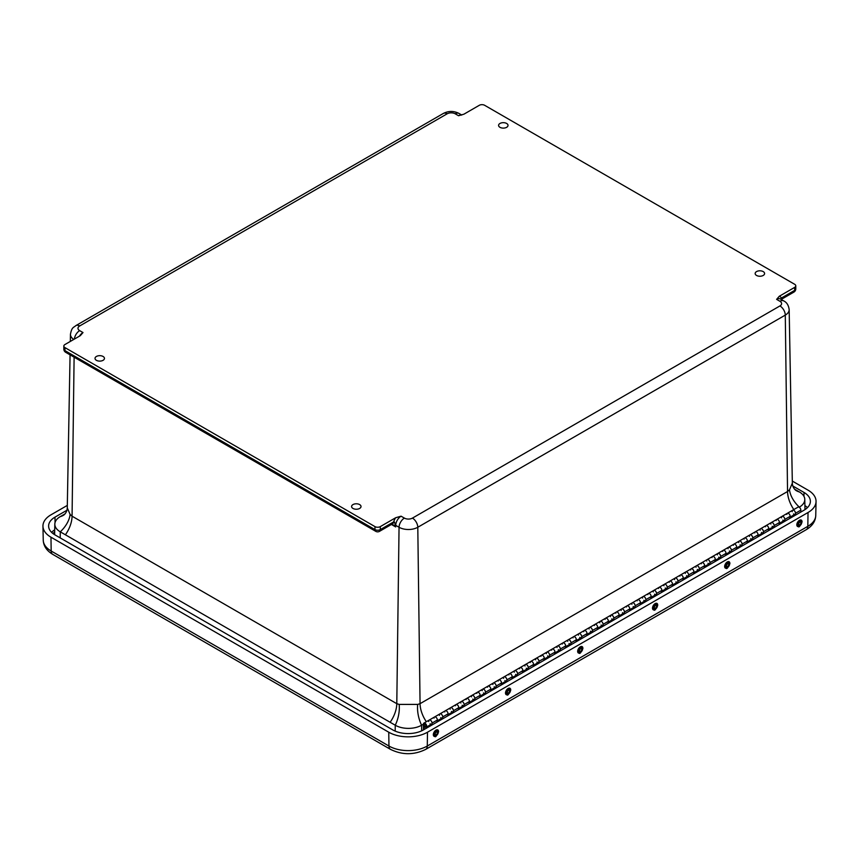 <?xml version="1.0" encoding="UTF-8"?>
<svg xmlns="http://www.w3.org/2000/svg" width="859" height="859" viewBox="0 0 859 859"><rect width="100%" height="100%" fill="white"/><g stroke="black" fill="none" stroke-linecap="round" stroke-linejoin="round"><path stroke-width="1.29" d="M96.401 360.318A4.714 2.727 180 0 1 95.016 358.386A4.714 2.727 180 0 1 99.741 355.669A4.714 2.727 180 0 1 104.454 358.386A4.714 2.727 180 0 1 101.545 360.909A4.714 2.727 180 0 1 96.401 360.318M756.543 275.449A4.714 2.727 180 0 1 755.158 273.516A4.714 2.727 180 0 1 759.871 270.8A4.714 2.727 180 0 1 764.596 273.516A4.714 2.727 180 0 1 761.675 276.04A4.714 2.727 180 0 1 756.543 275.449M352.974 508.442A4.714 2.727 180 0 1 351.589 506.52A4.714 2.727 180 0 1 356.313 503.793A4.714 2.727 180 0 1 361.027 506.52A4.714 2.727 180 0 1 358.117 509.033A4.714 2.727 180 0 1 352.974 508.442M499.97 127.315A4.714 2.727 180 0 1 498.585 125.393A4.714 2.727 180 0 1 503.299 122.665A4.714 2.727 180 0 1 508.023 125.393A4.714 2.727 180 0 1 505.113 127.905A4.714 2.727 180 0 1 499.97 127.315M792.342 483.134L789.496 489.759L787.542 491.509L420.062 703.682L417.699 704.412L399.156 704.412A22.678 11.951 -74.9 0 1 395.258 725.232L60.27 531.828A22.678 13.572 135.9 0 0 70.116 514.444L67.27 507.873C67.185 510.654 66.079 513.006 63.974 514.938L63.963 514.938M794.425 489.104L799.342 491.939A18.619 10.748 180 0 1 804.786 499.423A18.619 10.748 180 0 1 799.342 507.143A22.678 13.572 -135.9 0 1 789.496 489.759M63.834 346.07L63.834 349.065A3.78 2.18 -0 0 0 64.94 350.612L64.94 347.616A3.78 2.18 180 0 1 63.834 346.07A3.78 2.18 180 0 1 64.94 344.534L80.327 335.654L83.001 332.551A7.559 4.359 120 0 0 79.457 336.148M63.834 349.065A3.78 3.78 0 0 0 65.724 352.34A3.78 2.18 -60 0 1 64.94 350.612L374.964 529.606A3.78 2.18 -0 0 0 380.312 529.606A3.78 2.18 60 0 1 379.528 531.334L392.23 524.001A3.78 2.18 -120 0 0 393.003 522.272L380.312 529.606L380.312 526.61A3.78 2.18 180 0 1 374.964 526.61L374.964 529.606A3.78 2.18 120 0 0 375.748 531.334A3.78 3.78 0 0 0 379.528 531.334M64.94 347.616L374.964 526.61M83.001 332.551L79.672 330.629A5.702 3.286 180 0 1 79.672 325.969L447.163 113.807A5.702 3.286 180 0 1 455.216 113.807L458.545 115.729L463.924 114.183L479.301 105.303A3.78 2.18 180 0 1 484.648 105.303L794.672 284.297A3.78 2.18 180 0 1 795.778 285.832A3.78 2.18 180 0 1 794.672 287.378L779.285 296.258L776.611 299.362L779.94 301.284A5.702 3.286 180 0 1 779.94 305.933L412.449 518.106A5.702 3.286 180 0 1 404.396 518.106L401.067 516.184L395.688 517.73L380.312 526.61M392.284 523.958A3.78 2.48 -112.1 0 0 392.348 523.936A3.78 2.48 -112.1 0 0 392.37 523.926A3.78 2.48 -112.1 0 0 393.605 521.982A5.68 3.286 120 0 0 393.003 522.272M391.425 524.462L395.698 526.932L395.183 525.128L394.26 525.654L395.698 526.932L395.72 525.343A7.559 4.359 -60 0 1 401.067 516.184M391.994 524.13L394.26 525.654M399.156 704.412L396.794 703.682L399.048 527.265L395.72 525.343A1.901 1.084 -179.3 0 0 395.183 525.128C394.872 522.358 394.345 521.306 393.605 521.982A9.46 5.465 120 0 1 395.688 517.73M781.293 299.372L781.175 299.437A1.901 1.568 -126.5 0 1 781.293 299.372L781.357 298.052A1.901 1.45 -26.8 0 0 780.895 299.276M781.175 299.437L793.888 292.103A3.78 2.18 -120 0 0 794.672 290.374A3.78 2.18 0 0 0 795.778 288.828L795.778 285.832M795.627 490.242L795.649 490.253A22.678 16.815 123.8 0 0 799.342 491.939M793.834 509.559A22.678 13.089 -120 0 1 787.542 491.509L785.287 315.103A13.261 7.656 0 0 0 789.163 309.605L792.342 483.188C792.449 485.979 793.555 488.331 795.649 490.253M417.699 704.412A22.678 11.951 -105.1 0 0 421.586 725.232A18.619 10.748 180 0 1 395.258 725.232L395.183 731.106M423.38 724.201L421.586 725.232L421.662 730.837M60.194 537.895L60.27 531.828A18.619 10.748 180 0 1 54.826 524.119A18.619 10.748 180 0 1 60.27 516.624A22.678 16.815 -123.8 0 0 63.974 514.949M60.27 516.624L65.187 513.789M65.402 534.792A22.678 13.089 120 0 0 72.07 516.195L70.116 514.444M792.793 485.979L804.024 492.465A21.722 12.541 180 0 1 810.381 501.484A21.722 12.541 180 0 1 804.024 510.203L423.476 729.903A21.722 12.541 180 0 1 392.756 729.903L54.976 534.889A21.722 12.541 180 0 1 48.619 526.17A21.722 12.541 180 0 1 54.976 517.15L66.948 510.246M792.299 481.061L808.029 490.145A27.391 15.816 180 0 1 816.05 501.527A27.391 15.816 180 0 1 808.029 512.512L427.492 732.212A27.391 15.816 180 0 1 388.751 732.212L50.971 537.197A27.391 15.816 180 0 1 42.95 526.213A27.391 15.816 180 0 1 50.971 514.831L67.324 505.393M683.238 579.632L688.08 577.141M747.384 542.598L752.216 540.107M608.408 622.839L613.24 620.338M554.957 653.699L559.789 651.197M501.506 684.559L506.338 682.067M426.161 728.357L431.508 725.264M544.262 659.873L549.105 657.371M790.151 517.913L794.983 515.411M736.7 548.772L741.532 546.281M672.554 585.806L677.386 583.304M619.103 616.665L623.935 614.174M512.189 678.385L517.032 675.893M587.03 635.177L591.862 632.686M437.36 721.592L442.192 719.09M661.859 591.98L666.702 589.478M768.762 530.261L773.605 527.759M629.787 610.491L634.629 608M480.127 696.907L484.959 694.405M715.311 561.12L720.153 558.618M469.433 703.07L474.265 700.579M522.884 672.21L527.716 669.719M448.054 715.418L452.886 712.927M576.335 641.351L581.178 638.86M533.579 666.047L538.41 663.545M651.176 598.154L656.008 595.652M693.932 573.458L698.764 570.967M758.078 536.424L762.91 533.933M458.738 709.244L463.581 706.753M640.481 604.317L645.313 601.826M490.811 690.733L495.654 688.231M565.651 647.525L570.483 645.034M597.714 629.013L602.556 626.512M704.627 567.284L709.459 564.793M779.457 524.087L784.288 521.585M726.005 554.946L730.837 552.444M800.835 512.039L800.856 510.149A2.341 1.353 -120 0 0 799.847 507.776A2.341 1.353 -120 0 0 798.032 507.132L792.685 510.225A2.341 1.353 60 0 1 794.511 510.869A2.341 1.353 60 0 1 795.52 513.242L795.488 515.121M685.332 573.425A2.341 1.353 60 0 1 685.783 571.944A2.341 1.353 60 0 1 687.597 572.588A2.341 1.353 60 0 1 688.607 574.961L688.585 576.84M683.238 579.932L683.27 578.043A2.341 1.353 -120 0 0 682.261 575.67A2.341 1.353 -120 0 0 680.435 575.025A2.341 1.353 60 0 1 682.776 576.378A2.341 1.353 60 0 1 682.776 579.084M674.637 579.6A2.341 1.353 60 0 1 675.088 578.118A2.341 1.353 60 0 1 676.913 578.751A2.341 1.353 60 0 1 677.923 581.135L677.891 583.014M672.543 586.106L672.576 584.217A2.341 1.353 -120 0 0 671.566 581.844A2.341 1.353 -120 0 0 669.752 581.199A2.341 1.353 60 0 1 672.092 582.552A2.341 1.353 60 0 1 672.092 585.258M663.953 585.774A2.341 1.353 60 0 1 664.404 584.292A2.341 1.353 60 0 1 666.219 584.925A2.341 1.353 60 0 1 667.228 587.309L667.207 589.188M661.859 592.28L661.881 590.391A2.341 1.353 -120 0 0 660.872 588.018A2.341 1.353 -120 0 0 659.057 587.373A2.341 1.353 60 0 1 661.398 588.726A2.341 1.353 60 0 1 661.398 591.432M653.259 591.937A2.341 1.353 60 0 1 653.71 590.455A2.341 1.353 60 0 1 655.535 591.099A2.341 1.353 60 0 1 656.544 593.483L656.512 595.362M651.165 598.444L651.197 596.565A2.341 1.353 -120 0 0 650.188 594.192A2.341 1.353 -120 0 0 648.362 593.548A2.341 1.353 60 0 1 650.714 594.9A2.341 1.353 60 0 1 650.714 597.606M642.575 598.111A2.341 1.353 60 0 1 643.026 596.629A2.341 1.353 60 0 1 644.841 597.273A2.341 1.353 60 0 1 645.85 599.646L645.818 601.536M640.481 604.618L640.503 602.739A2.341 1.353 -120 0 0 639.493 600.355A2.341 1.353 -120 0 0 637.679 599.722A2.341 1.353 60 0 1 640.019 601.075A2.341 1.353 60 0 1 640.019 603.78M631.88 604.285A2.341 1.353 60 0 1 632.331 602.803A2.341 1.353 60 0 1 634.146 603.447A2.341 1.353 60 0 1 635.155 605.82L635.134 607.71M629.787 610.792L629.819 608.913A2.341 1.353 -120 0 0 628.809 606.529A2.341 1.353 -120 0 0 626.984 605.885A2.341 1.353 60 0 1 629.325 607.238A2.341 1.353 60 0 1 629.325 609.944M621.186 610.459A2.341 1.353 60 0 1 621.637 608.977A2.341 1.353 60 0 1 623.462 609.622A2.341 1.353 60 0 1 624.472 611.995L624.439 613.874M619.092 616.966L619.124 615.076A2.341 1.353 -120 0 0 618.115 612.703A2.341 1.353 -120 0 0 616.29 612.059A2.341 1.353 60 0 1 618.641 613.412A2.341 1.353 60 0 1 618.641 616.118M610.502 616.633A2.341 1.353 60 0 1 610.953 615.151A2.341 1.353 60 0 1 612.768 615.785A2.341 1.353 60 0 1 613.777 618.169L613.745 620.048M608.408 623.14L608.43 621.25A2.341 1.353 -120 0 0 607.42 618.877A2.341 1.353 -120 0 0 605.606 618.233A2.341 1.353 60 0 1 607.947 619.586A2.341 1.353 60 0 1 607.947 622.292M599.807 622.796A2.341 1.353 60 0 1 600.258 621.315A2.341 1.353 60 0 1 602.073 621.959A2.341 1.353 60 0 1 603.082 624.343L603.061 626.222M597.714 629.303L597.746 627.424A2.341 1.353 -120 0 0 596.737 625.051A2.341 1.353 -120 0 0 594.911 624.407A2.341 1.353 60 0 1 597.263 625.76A2.341 1.353 60 0 1 597.263 628.466M589.113 628.971A2.341 1.353 60 0 1 589.564 627.489A2.341 1.353 60 0 1 591.389 628.133A2.341 1.353 60 0 1 592.399 630.506L592.366 632.396M587.019 635.477L587.051 633.598A2.341 1.353 -120 0 0 586.042 631.215A2.341 1.353 -120 0 0 584.227 630.581A2.341 1.353 60 0 1 586.568 631.934A2.341 1.353 60 0 1 586.568 634.64M578.429 635.145A2.341 1.353 60 0 1 578.88 633.663A2.341 1.353 60 0 1 580.695 634.307A2.341 1.353 60 0 1 581.704 636.68L581.683 638.57M576.335 641.652L576.357 639.772A2.341 1.353 -120 0 0 575.347 637.389A2.341 1.353 -120 0 0 573.533 636.744A2.341 1.353 60 0 1 575.874 638.097A2.341 1.353 60 0 1 575.874 640.803M567.735 641.319A2.341 1.353 60 0 1 568.186 639.837A2.341 1.353 60 0 1 570.011 640.481A2.341 1.353 60 0 1 571.02 642.854L570.988 644.733M565.641 647.826L565.673 645.936A2.341 1.353 -120 0 0 564.664 643.563A2.341 1.353 -120 0 0 562.838 642.919A2.341 1.353 60 0 1 565.19 644.271A2.341 1.353 60 0 1 565.19 646.977M557.051 647.493A2.341 1.353 60 0 1 557.502 646.011A2.341 1.353 60 0 1 559.316 646.644A2.341 1.353 60 0 1 560.326 649.028L560.293 650.907M554.957 654L554.978 652.11A2.341 1.353 -120 0 0 553.969 649.737A2.341 1.353 -120 0 0 552.154 649.093A2.341 1.353 60 0 1 554.495 650.446A2.341 1.353 60 0 1 554.495 653.151M546.356 653.667A2.341 1.353 60 0 1 546.807 652.185A2.341 1.353 60 0 1 548.622 652.819A2.341 1.353 60 0 1 549.631 655.202L549.61 657.081M544.262 660.163L544.295 658.284A2.341 1.353 -120 0 0 543.285 655.911A2.341 1.353 -120 0 0 541.46 655.267A2.341 1.353 60 0 1 543.801 656.62A2.341 1.353 60 0 1 543.801 659.325M535.662 659.83A2.341 1.353 60 0 1 536.113 658.348A2.341 1.353 60 0 1 537.938 658.993A2.341 1.353 60 0 1 538.947 661.366L538.915 663.255M533.568 666.337L533.6 664.458A2.341 1.353 -120 0 0 532.591 662.085A2.341 1.353 -120 0 0 530.776 661.441A2.341 1.353 60 0 1 533.117 662.794A2.341 1.353 60 0 1 533.117 665.5M524.978 666.004A2.341 1.353 60 0 1 525.429 664.522A2.341 1.353 60 0 1 527.243 665.167A2.341 1.353 60 0 1 528.253 667.54L528.221 669.429M522.884 672.511L522.906 670.632A2.341 1.353 -120 0 0 521.896 668.248A2.341 1.353 -120 0 0 520.082 667.615A2.341 1.353 60 0 1 522.422 668.968A2.341 1.353 60 0 1 522.422 671.674M514.283 672.178A2.341 1.353 60 0 1 514.734 670.696A2.341 1.353 60 0 1 516.56 671.341A2.341 1.353 60 0 1 517.569 673.714L517.537 675.604M512.189 678.685L512.222 676.806A2.341 1.353 -120 0 0 511.212 674.422A2.341 1.353 -120 0 0 509.387 673.778A2.341 1.353 60 0 1 511.739 675.131A2.341 1.353 60 0 1 511.739 677.837M503.599 678.352A2.341 1.353 60 0 1 504.04 676.871A2.341 1.353 60 0 1 505.865 677.515A2.341 1.353 60 0 1 506.874 679.888L506.842 681.767M501.495 684.859L501.527 682.969A2.341 1.353 -120 0 0 500.518 680.596A2.341 1.353 -120 0 0 498.703 679.952A2.341 1.353 60 0 1 501.044 681.305A2.341 1.353 60 0 1 501.044 684.011M492.905 684.526A2.341 1.353 60 0 1 493.356 683.045A2.341 1.353 60 0 1 495.171 683.678A2.341 1.353 60 0 1 496.18 686.062L496.158 687.941M490.811 691.033L490.833 689.143A2.341 1.353 -120 0 0 489.823 686.77A2.341 1.353 -120 0 0 488.009 686.126A2.341 1.353 60 0 1 490.349 687.479A2.341 1.353 60 0 1 490.349 690.185M482.21 690.69A2.341 1.353 60 0 1 482.661 689.208A2.341 1.353 60 0 1 484.487 689.852A2.341 1.353 60 0 1 485.496 692.236L485.464 694.115M480.117 697.197L480.149 695.318A2.341 1.353 -120 0 0 479.139 692.945A2.341 1.353 -120 0 0 477.314 692.3A2.341 1.353 60 0 1 479.666 693.653A2.341 1.353 60 0 1 479.666 696.359M471.527 696.864A2.341 1.353 60 0 1 471.978 695.382A2.341 1.353 60 0 1 473.792 696.026A2.341 1.353 60 0 1 474.802 698.399L474.769 700.289M469.433 703.371L469.454 701.492A2.341 1.353 -120 0 0 468.445 699.108A2.341 1.353 -120 0 0 466.63 698.474A2.341 1.353 60 0 1 468.971 699.827A2.341 1.353 60 0 1 468.971 702.533M460.832 703.038A2.341 1.353 60 0 1 461.283 701.556A2.341 1.353 60 0 1 463.098 702.2A2.341 1.353 60 0 1 464.107 704.573L464.085 706.463M458.738 709.545L458.77 707.666A2.341 1.353 -120 0 0 457.761 705.282A2.341 1.353 -120 0 0 455.936 704.638A2.341 1.353 60 0 1 458.276 705.991A2.341 1.353 60 0 1 458.276 708.696M450.137 709.212A2.341 1.353 60 0 1 450.588 707.73A2.341 1.353 60 0 1 452.414 708.374A2.341 1.353 60 0 1 453.423 710.747L453.391 712.626M448.044 715.719L448.076 713.829A2.341 1.353 -120 0 0 447.067 711.456A2.341 1.353 -120 0 0 445.252 710.812A2.341 1.353 60 0 1 447.593 712.165A2.341 1.353 60 0 1 447.593 714.871M439.454 715.386A2.341 1.353 60 0 1 439.905 713.904A2.341 1.353 60 0 1 441.719 714.538A2.341 1.353 60 0 1 442.729 716.921L442.707 718.8M437.36 721.893L437.381 720.003A2.341 1.353 -120 0 0 436.372 717.63A2.341 1.353 -120 0 0 434.557 716.986A2.341 1.353 60 0 1 436.898 718.339A2.341 1.353 60 0 1 436.898 721.045M428.759 721.56A2.341 1.353 60 0 1 429.21 720.067A2.341 1.353 60 0 1 431.035 720.712A2.341 1.353 60 0 1 432.045 723.095L432.013 724.975M790.14 518.213L790.173 516.323A2.341 1.353 -120 0 0 789.163 513.95A2.341 1.353 -120 0 0 787.338 513.306A2.341 1.353 60 0 1 789.689 514.659A2.341 1.353 60 0 1 789.689 517.365M781.55 517.88A2.341 1.353 60 0 1 782.001 516.399A2.341 1.353 60 0 1 783.816 517.032A2.341 1.353 60 0 1 784.825 519.416L784.793 521.295M779.457 524.387L779.478 522.497A2.341 1.353 -120 0 0 778.469 520.125A2.341 1.353 -120 0 0 776.654 519.48A2.341 1.353 60 0 1 778.995 520.833A2.341 1.353 60 0 1 778.995 523.539M770.856 524.044A2.341 1.353 60 0 1 771.307 522.562A2.341 1.353 60 0 1 773.121 523.206A2.341 1.353 60 0 1 774.131 525.59L774.109 527.469M768.762 530.551L768.794 528.672A2.341 1.353 -120 0 0 767.785 526.299A2.341 1.353 -120 0 0 765.96 525.654A2.341 1.353 60 0 1 768.3 527.007A2.341 1.353 60 0 1 768.3 529.713M760.161 530.218A2.341 1.353 60 0 1 760.612 528.736A2.341 1.353 60 0 1 762.438 529.38A2.341 1.353 60 0 1 763.447 531.753L763.415 533.643M758.067 536.725L758.1 534.846A2.341 1.353 -120 0 0 757.09 532.462A2.341 1.353 -120 0 0 755.276 531.828A2.341 1.353 60 0 1 757.617 533.181A2.341 1.353 60 0 1 757.617 535.887M749.477 536.392A2.341 1.353 60 0 1 749.928 534.91A2.341 1.353 60 0 1 751.743 535.554A2.341 1.353 60 0 1 752.752 537.927L752.731 539.817M747.384 542.899L747.405 541.02A2.341 1.353 -120 0 0 746.396 538.636A2.341 1.353 -120 0 0 744.581 537.992A2.341 1.353 60 0 1 746.922 539.345A2.341 1.353 60 0 1 746.922 542.05M738.783 542.566A2.341 1.353 60 0 1 739.234 541.084A2.341 1.353 60 0 1 741.059 541.728A2.341 1.353 60 0 1 742.069 544.101L742.036 545.98M736.689 549.073L736.721 547.183A2.341 1.353 -120 0 0 735.712 544.81A2.341 1.353 -120 0 0 733.887 544.166A2.341 1.353 60 0 1 736.238 545.519A2.341 1.353 60 0 1 736.238 548.225M728.099 548.74A2.341 1.353 60 0 1 728.55 547.258A2.341 1.353 60 0 1 730.365 547.892A2.341 1.353 60 0 1 731.374 550.275L731.342 552.154M725.995 555.247L726.027 553.357A2.341 1.353 -120 0 0 725.017 550.984A2.341 1.353 -120 0 0 723.203 550.34A2.341 1.353 60 0 1 725.544 551.693A2.341 1.353 60 0 1 725.544 554.399M717.405 554.903A2.341 1.353 60 0 1 717.856 553.421A2.341 1.353 60 0 1 719.67 554.066A2.341 1.353 60 0 1 720.68 556.449L720.658 558.329M715.311 561.41L715.343 559.531A2.341 1.353 -120 0 0 714.323 557.158A2.341 1.353 -120 0 0 712.508 556.514A2.341 1.353 60 0 1 714.849 557.867A2.341 1.353 60 0 1 714.849 560.573M706.71 561.077A2.341 1.353 60 0 1 707.161 559.596A2.341 1.353 60 0 1 708.986 560.24A2.341 1.353 60 0 1 709.996 562.613L709.964 564.503M704.616 567.584L704.648 565.705A2.341 1.353 -120 0 0 703.639 563.321A2.341 1.353 -120 0 0 701.814 562.688A2.341 1.353 60 0 1 704.165 564.041A2.341 1.353 60 0 1 704.165 566.747M696.026 567.251A2.341 1.353 60 0 1 696.477 565.77A2.341 1.353 60 0 1 698.292 566.414A2.341 1.353 60 0 1 699.301 568.787L699.269 570.677M693.932 573.758L693.954 571.879A2.341 1.353 -120 0 0 692.945 569.496A2.341 1.353 -120 0 0 691.13 568.851A2.341 1.353 60 0 1 693.471 570.204A2.341 1.353 60 0 1 693.471 572.91M730.601 551.414A2.341 1.353 60 0 1 729.377 550.963M784.052 520.554A2.341 1.353 60 0 1 782.828 520.103M570.247 643.992A2.341 1.353 60 0 1 569.023 643.541M463.345 705.711A2.341 1.353 60 0 1 462.121 705.26M698.528 569.925A2.341 1.353 60 0 1 697.304 569.474M655.771 594.621A2.341 1.353 60 0 1 654.547 594.17M645.077 600.785A2.341 1.353 60 0 1 643.853 600.334M538.174 662.514A2.341 1.353 60 0 1 536.95 662.064M580.931 637.818A2.341 1.353 60 0 1 579.718 637.367M452.65 711.886A2.341 1.353 60 0 1 451.426 711.435M527.48 668.678A2.341 1.353 60 0 1 526.256 668.227M474.028 699.537A2.341 1.353 60 0 1 472.804 699.097M719.906 557.588A2.341 1.353 60 0 1 718.693 557.137M709.223 563.762A2.341 1.353 60 0 1 707.999 563.311M484.723 693.374A2.341 1.353 60 0 1 483.499 692.923M634.382 606.959A2.341 1.353 60 0 1 633.169 606.508M773.358 526.728A2.341 1.353 60 0 1 772.144 526.277M762.674 532.891A2.341 1.353 60 0 1 761.45 532.451M666.455 588.447A2.341 1.353 60 0 1 665.242 587.996M441.956 718.06A2.341 1.353 60 0 1 440.731 717.609M591.626 631.644A2.341 1.353 60 0 1 590.401 631.204M516.796 674.852A2.341 1.353 60 0 1 515.572 674.401M623.698 613.133A2.341 1.353 60 0 1 622.474 612.682M677.15 582.273A2.341 1.353 60 0 1 675.926 581.822M741.296 545.24A2.341 1.353 60 0 1 740.071 544.789M794.747 514.38A2.341 1.353 60 0 1 793.523 513.929M792.234 511.706A2.341 1.353 60 0 1 792.685 510.225A2.341 1.353 -120 0 1 795.026 511.577A2.341 1.353 -120 0 1 795.026 514.283L790.162 517.097M548.858 656.34A2.341 1.353 60 0 1 547.645 655.889M431.272 724.234A2.341 1.353 60 0 1 430.048 723.783M506.101 681.026A2.341 1.353 60 0 1 504.877 680.575M495.407 687.2A2.341 1.353 60 0 1 494.193 686.749M559.553 650.166A2.341 1.353 60 0 1 558.329 649.715M613.004 619.307A2.341 1.353 60 0 1 611.78 618.856M602.32 625.481A2.341 1.353 60 0 1 601.096 625.03M751.979 539.065A2.341 1.353 60 0 1 750.755 538.614M687.823 576.99L687.834 576.164M687.844 576.099A2.341 1.353 60 0 1 686.62 575.648M559.542 651.047L559.553 650.231M548.847 657.221L548.858 656.405M751.969 539.957L751.979 539.141M612.993 620.187L613.004 619.371M495.396 688.08L495.407 687.264M794.725 515.26L794.747 514.444M698.517 570.816L698.528 570M634.371 607.85L634.382 607.023M570.226 644.884L570.247 644.057M506.091 681.917L506.101 681.09M441.945 718.94L441.956 718.124M784.042 521.434L784.052 520.618M655.75 595.502L655.771 594.686M527.469 669.569L527.48 668.753M719.896 558.468L719.906 557.652M591.615 632.535L591.626 631.719M516.774 675.743L516.796 674.916M463.323 706.603L463.334 705.787M645.066 601.676L645.077 600.86M773.347 527.609L773.358 526.792M452.639 712.777L452.65 711.95M580.92 638.709L580.931 637.893M709.212 564.642L709.223 563.826M474.018 700.429L474.028 699.613M538.163 663.395L538.174 662.579M666.444 589.328L666.455 588.512M602.299 626.361L602.309 625.545M762.663 533.783L762.674 532.967M730.59 552.294L730.601 551.478M484.712 694.255L484.723 693.438M623.688 614.024L623.698 613.197M741.274 546.131L741.296 545.304M431.25 725.114L431.272 724.298M677.139 583.154L677.15 582.338M425.055 726.242A1.288 0.741 60 0 1 424.206 725.114A1.288 0.741 60 0 1 424.4 724.073A1.288 0.741 60 0 1 425.022 724.126A1.288 0.741 60 0 1 425.871 725.264A1.288 0.741 60 0 1 425.677 726.306A1.288 0.741 60 0 1 425.055 726.242M423.455 729.914L423.38 724.255A2.341 1.353 60 0 1 423.863 723.16A2.341 1.353 60 0 1 426.214 724.513A2.341 1.353 60 0 1 426.214 727.219A2.341 1.353 60 0 1 424.153 726.295L424.196 729.495M458.76 708.428L463.624 705.615A2.341 1.353 -120 0 0 463.624 702.909A2.341 1.353 -120 0 0 461.283 701.556L792.685 510.225M455.453 705.744A2.341 1.353 60 0 1 455.936 704.638L461.283 701.556M466.147 699.57A2.341 1.353 60 0 1 466.63 698.474M469.443 702.254L474.318 699.441A2.341 1.353 -120 0 0 474.318 696.735A2.341 1.353 -120 0 0 471.978 695.382M679.952 576.131A2.341 1.353 60 0 1 680.435 575.025M683.259 578.816L688.123 576.002A2.341 1.353 -120 0 0 688.123 573.297A2.341 1.353 -120 0 0 685.783 571.944M540.977 656.362A2.341 1.353 60 0 1 541.46 655.267M544.273 659.046L549.148 656.244A2.341 1.353 -120 0 0 549.148 653.538A2.341 1.353 -120 0 0 546.807 652.185M758.089 535.608L762.964 532.795A2.341 1.353 -120 0 0 762.964 530.089A2.341 1.353 -120 0 0 760.612 528.736M754.782 532.924A2.341 1.353 60 0 1 755.276 531.828M744.098 539.098A2.341 1.353 60 0 1 744.581 537.992M747.394 541.782L752.269 538.969A2.341 1.353 -120 0 0 752.269 536.263A2.341 1.353 -120 0 0 749.928 534.91M693.943 572.642L698.818 569.828A2.341 1.353 -120 0 0 698.818 567.123A2.341 1.353 -120 0 0 696.477 565.77M690.647 569.957A2.341 1.353 60 0 1 691.13 568.851M594.428 625.502A2.341 1.353 60 0 1 594.911 624.407M597.735 628.187L602.599 625.373A2.341 1.353 -120 0 0 602.599 622.668A2.341 1.353 -120 0 0 600.258 621.315M626.501 606.991A2.341 1.353 60 0 1 626.984 605.885M629.797 609.675L634.672 606.862A2.341 1.353 -120 0 0 634.672 604.156A2.341 1.353 -120 0 0 632.331 602.803M615.806 613.165A2.341 1.353 60 0 1 616.29 612.059M619.114 615.849L623.988 613.036A2.341 1.353 -120 0 0 623.988 610.33A2.341 1.353 -120 0 0 621.637 608.977M608.419 622.023L613.294 619.21A2.341 1.353 -120 0 0 613.294 616.504A2.341 1.353 -120 0 0 610.953 615.151M605.123 619.339A2.341 1.353 60 0 1 605.606 618.233M647.879 594.643A2.341 1.353 60 0 1 648.362 593.548M651.186 597.327L656.051 594.514A2.341 1.353 -120 0 0 656.051 591.808A2.341 1.353 -120 0 0 653.71 590.455M640.492 603.501L645.367 600.688A2.341 1.353 -120 0 0 645.367 597.982A2.341 1.353 -120 0 0 643.026 596.629M637.195 600.817A2.341 1.353 60 0 1 637.679 599.722M669.258 582.305A2.341 1.353 60 0 1 669.752 581.199M672.565 584.99L677.44 582.177A2.341 1.353 -120 0 0 677.44 579.471A2.341 1.353 -120 0 0 675.088 578.118M661.87 591.153L666.745 588.351A2.341 1.353 -120 0 0 666.745 585.645A2.341 1.353 -120 0 0 664.404 584.292M658.574 588.479A2.341 1.353 60 0 1 659.057 587.373M583.733 631.676A2.341 1.353 60 0 1 584.227 630.581M587.041 634.361L591.915 631.548A2.341 1.353 -120 0 0 591.915 628.842A2.341 1.353 -120 0 0 589.564 627.489M576.346 640.535L581.221 637.722A2.341 1.353 -120 0 0 581.221 635.016A2.341 1.353 -120 0 0 578.88 633.663M573.05 637.85A2.341 1.353 60 0 1 573.533 636.744M733.403 545.272A2.341 1.353 60 0 1 733.887 544.166M736.711 547.956L741.575 545.143A2.341 1.353 -120 0 0 741.575 542.437A2.341 1.353 -120 0 0 739.234 541.084M726.016 554.13L730.891 551.317A2.341 1.353 -120 0 0 730.891 548.611A2.341 1.353 -120 0 0 728.55 547.258M722.72 551.446A2.341 1.353 60 0 1 723.203 550.34M522.895 671.394L527.77 668.581A2.341 1.353 -120 0 0 527.77 665.875A2.341 1.353 -120 0 0 525.429 664.522M519.598 668.71A2.341 1.353 60 0 1 520.082 667.615M530.282 662.536A2.341 1.353 60 0 1 530.776 661.441M533.589 665.22L538.464 662.407A2.341 1.353 -120 0 0 538.464 659.701A2.341 1.353 -120 0 0 536.113 658.348M768.784 529.434L773.648 526.621A2.341 1.353 -120 0 0 773.648 523.915A2.341 1.353 -120 0 0 771.307 522.562M765.476 526.75A2.341 1.353 60 0 1 765.96 525.654M501.516 683.743L506.391 680.929A2.341 1.353 -120 0 0 506.391 678.223A2.341 1.353 -120 0 0 504.04 676.871M498.209 681.058A2.341 1.353 60 0 1 498.703 679.952M508.904 674.884A2.341 1.353 60 0 1 509.387 673.778M512.211 677.568L517.075 674.755A2.341 1.353 -120 0 0 517.075 672.049A2.341 1.353 -120 0 0 514.734 670.696M554.968 652.883L559.843 650.07A2.341 1.353 -120 0 0 559.843 647.364A2.341 1.353 -120 0 0 557.502 646.011M551.671 650.199A2.341 1.353 60 0 1 552.154 649.093M562.355 644.025A2.341 1.353 60 0 1 562.838 642.919M565.662 646.709L570.526 643.896A2.341 1.353 -120 0 0 570.526 641.19A2.341 1.353 -120 0 0 568.186 639.837M480.138 696.08L485.002 693.267A2.341 1.353 -120 0 0 485.002 690.561A2.341 1.353 -120 0 0 482.661 689.208M476.831 693.396A2.341 1.353 60 0 1 477.314 692.3M487.525 687.232A2.341 1.353 60 0 1 488.009 686.126M490.822 689.917L495.697 687.103A2.341 1.353 -120 0 0 495.697 684.398A2.341 1.353 -120 0 0 493.356 683.045M444.758 711.918A2.341 1.353 60 0 1 445.252 710.812L455.936 704.638M448.065 714.602L452.94 711.789A2.341 1.353 -120 0 0 452.94 709.083A2.341 1.353 -120 0 0 450.588 707.73M426.214 727.219L431.551 724.126A2.341 1.353 -120 0 0 431.551 721.42A2.341 1.353 -120 0 0 429.21 720.067L445.252 710.812M434.074 718.092A2.341 1.353 60 0 1 434.557 716.986M437.371 720.776L442.245 717.963A2.341 1.353 -120 0 0 442.245 715.257A2.341 1.353 -120 0 0 439.905 713.904M712.025 557.609A2.341 1.353 60 0 1 712.508 556.514M715.322 560.293L720.196 557.48A2.341 1.353 -120 0 0 720.196 554.774A2.341 1.353 -120 0 0 717.856 553.421M704.638 566.468L709.513 563.654A2.341 1.353 -120 0 0 709.513 560.948A2.341 1.353 -120 0 0 707.161 559.596M701.331 563.783A2.341 1.353 60 0 1 701.814 562.688M786.855 514.412A2.341 1.353 60 0 1 787.338 513.306M776.171 520.586A2.341 1.353 60 0 1 776.654 519.48M779.467 523.271L784.342 520.457A2.341 1.353 -120 0 0 784.342 517.752A2.341 1.353 -120 0 0 782.001 516.399M424.389 725.544A1.288 0.741 60 0 1 424.4 724.073A1.288 0.741 60 0 1 425.677 724.813A1.288 0.741 60 0 1 425.677 726.306A1.288 0.741 60 0 1 424.389 725.544M801.855 520.758L802.07 521.928C800.169 526.062 798.934 527.63 798.355 526.61A3.694 2.094 -59.2 0 1 797.624 522.208A3.694 2.094 -59.2 0 1 801.855 520.758A3.694 2.094 -59.2 0 1 802.027 521.767M800.889 522.841A1.568 0.891 -59.2 0 1 800.18 524.419A1.568 0.891 -59.2 0 1 798.967 524.838A1.568 0.891 -59.2 0 1 798.666 524.13A1.568 0.891 -59.2 0 1 799.375 522.551A1.568 0.891 -59.2 0 1 800.577 522.143A1.568 0.891 -59.2 0 1 800.889 522.841M729.688 562.42L729.903 563.59C728.013 567.735 726.768 569.292 726.188 568.271A3.694 2.094 -59.2 0 1 725.458 563.869A3.694 2.094 -59.2 0 1 729.688 562.42A3.694 2.094 -59.2 0 1 729.871 563.429M728.722 564.503A1.568 0.891 -59.2 0 1 728.013 566.081A1.568 0.891 -59.2 0 1 726.811 566.5A1.568 0.891 -59.2 0 1 726.499 565.791A1.568 0.891 -59.2 0 1 727.208 564.213A1.568 0.891 -59.2 0 1 728.421 563.805A1.568 0.891 -59.2 0 1 728.722 564.503M657.532 604.081L657.747 605.251C655.846 609.396 654.612 610.953 654.032 609.933A3.694 2.094 -59.2 0 1 653.302 605.531A3.694 2.094 -59.2 0 1 657.532 604.081A3.694 2.094 -59.2 0 1 657.704 605.09M656.566 606.164A1.568 0.891 -59.2 0 1 655.857 607.742A1.568 0.891 -59.2 0 1 654.644 608.161A1.568 0.891 -59.2 0 1 654.343 607.453A1.568 0.891 -59.2 0 1 655.052 605.874A1.568 0.891 -59.2 0 1 656.255 605.466A1.568 0.891 -59.2 0 1 656.566 606.164M582.703 647.278L582.917 648.459C581.017 652.593 579.782 654.161 579.202 653.141A3.694 2.094 -59.2 0 1 578.472 648.728A3.694 2.094 -59.2 0 1 582.703 647.278A3.694 2.094 -59.2 0 1 582.874 648.298M581.726 649.372A1.568 0.891 -59.2 0 1 581.017 650.95A1.568 0.891 -59.2 0 1 579.814 651.369A1.568 0.891 -59.2 0 1 579.503 650.66A1.568 0.891 -59.2 0 1 580.212 649.082A1.568 0.891 -59.2 0 1 581.425 648.663A1.568 0.891 -59.2 0 1 581.726 649.372M510.536 688.939L510.751 690.121C508.861 694.255 507.615 695.822 507.035 694.802A3.694 2.094 -59.2 0 1 506.305 690.389A3.694 2.094 -59.2 0 1 510.536 688.939A3.694 2.094 -59.2 0 1 510.718 689.96M509.57 691.033A1.568 0.891 -59.2 0 1 508.861 692.612A1.568 0.891 -59.2 0 1 507.648 693.03A1.568 0.891 -59.2 0 1 507.347 692.322A1.568 0.891 -59.2 0 1 508.056 690.743A1.568 0.891 -59.2 0 1 509.269 690.325A1.568 0.891 -59.2 0 1 509.57 691.033M438.38 730.601L438.595 731.782C436.694 735.916 435.459 737.484 434.879 736.464A3.694 2.094 -59.2 0 1 434.149 732.051A3.694 2.094 -59.2 0 1 438.38 730.601A3.694 2.094 -59.2 0 1 438.552 731.621M437.414 732.695A1.568 0.891 -59.2 0 1 436.705 734.273A1.568 0.891 -59.2 0 1 435.492 734.692A1.568 0.891 -59.2 0 1 435.191 733.983A1.568 0.891 -59.2 0 1 435.9 732.405A1.568 0.891 -59.2 0 1 437.102 731.986A1.568 0.891 -59.2 0 1 437.414 732.695M390.126 722.269A22.678 13.089 -60 0 0 396.794 703.682L72.07 516.195L74.11 357.183M426.343 721.732A22.678 13.089 -120 0 1 420.062 703.682L417.796 527.265A13.261 7.656 0 0 1 399.048 527.265A7.559 4.359 -60 0 1 404.396 518.106M74.368 339.09A7.559 4.359 -60 0 1 79.672 330.629M461.594 115.074A7.559 4.359 120 0 0 458.545 115.729M794.672 287.378L794.672 290.374L781.357 298.052A9.46 5.465 120 0 0 779.285 296.258M776.611 299.362A7.559 4.359 -60 0 1 780.391 298.986L783.719 300.908C786.769 302.368 788.594 305.267 789.163 309.605M455.216 113.807A7.559 4.359 -60 0 1 458.996 113.431L461.755 115.031M779.94 301.284A7.559 4.359 -60 0 1 783.719 300.908M412.449 518.106A7.559 4.359 -120 0 1 417.796 527.265L785.287 315.103A7.559 4.359 60 0 0 779.94 305.933M73.756 339.445A13.261 7.656 0 0 1 70.449 334.301C71.812 326.86 73.67 327.666 75.893 325.593A7.559 4.359 60 0 1 79.672 325.969M447.163 113.807A7.559 4.359 -120 0 0 443.384 113.431C448.581 110.8 453.788 110.8 458.996 113.431M807.417 507.648A21.464 12.391 -0 0 0 804.904 505.564M54.718 529.863A21.464 12.391 -0 0 0 51.583 532.344M804.024 492.465L803.96 496.362M808.029 512.512L807.825 526.331A7.559 4.359 60 0 1 806.257 529.681C812.324 526.041 815.492 521.295 815.76 515.454A27.101 15.645 180 0 1 807.825 526.331L427.277 746.031A7.559 4.359 60 0 1 425.72 749.381L806.257 529.681M427.492 732.212L427.277 746.031A27.101 15.645 180 0 1 388.955 746.031A7.559 4.359 120 0 0 390.523 749.381C402.248 755.125 413.984 755.125 425.72 749.381M43.24 540.139C43.508 545.991 46.676 550.726 52.743 554.366A7.559 4.359 -60 0 1 51.175 551.016A27.101 15.645 180 0 1 43.24 540.139L42.95 526.213M388.751 732.212L388.955 746.031L51.175 551.016L50.971 537.197M54.976 517.15L55.062 522.508M677.923 581.135L683.27 578.043M667.228 587.309L672.576 584.217M656.544 593.483L661.881 590.391M645.85 599.646L651.197 596.565M635.155 605.82L640.503 602.739M624.472 611.995L629.819 608.913M613.777 618.169L619.124 615.076M603.082 624.343L608.43 621.25M592.399 630.506L597.746 627.424M581.704 636.68L587.051 633.598M571.02 642.854L576.357 639.772M560.326 649.028L565.673 645.936M549.631 655.202L554.978 652.11M538.947 661.366L544.295 658.284M528.253 667.54L533.6 664.458M517.569 673.714L522.906 670.632M506.874 679.888L512.222 676.806M496.18 686.062L501.527 682.969M485.496 692.236L490.833 689.143M474.802 698.399L480.149 695.318M464.107 704.573L469.454 701.492M453.423 710.747L458.77 707.666M442.729 716.921L448.076 713.829M432.045 723.095L437.381 720.003M795.52 513.242L800.856 510.149M784.825 519.416L790.173 516.323M774.131 525.59L779.478 522.497M763.447 531.753L768.794 528.672M752.752 537.927L758.1 534.846M742.069 544.101L747.405 541.02M731.374 550.275L736.721 547.183M720.68 556.449L726.027 553.357M709.996 562.613L715.343 559.531M699.301 568.787L704.648 565.705M688.607 574.961L693.954 571.879M797.764 524.645A2.845 1.611 -59.2 0 1 799.804 521.188A2.845 1.611 -59.2 0 1 801.78 522.326A2.845 1.611 -59.2 0 1 799.74 525.794A2.845 1.611 -59.2 0 1 797.764 524.645M725.597 566.306A2.845 1.611 -59.2 0 1 727.648 562.849A2.845 1.611 -59.2 0 1 729.624 563.987A2.845 1.611 -59.2 0 1 727.573 567.455A2.845 1.611 -59.2 0 1 725.597 566.306M653.441 607.968A2.845 1.611 -59.2 0 1 655.481 604.511A2.845 1.611 -59.2 0 1 657.468 605.649A2.845 1.611 -59.2 0 1 655.417 609.117A2.845 1.611 -59.2 0 1 653.441 607.968M578.612 651.176A2.845 1.611 -59.2 0 1 580.652 647.718A2.845 1.611 -59.2 0 1 582.627 648.856A2.845 1.611 -59.2 0 1 580.587 652.314A2.845 1.611 -59.2 0 1 578.612 651.176M506.445 692.837A2.845 1.611 -59.2 0 1 508.496 689.38A2.845 1.611 -59.2 0 1 510.471 690.518A2.845 1.611 -59.2 0 1 508.421 693.975A2.845 1.611 -59.2 0 1 506.445 692.837M434.289 734.499A2.845 1.611 -59.2 0 1 436.329 731.041A2.845 1.611 -59.2 0 1 438.305 732.179A2.845 1.611 -59.2 0 1 436.265 735.637A2.845 1.611 -59.2 0 1 434.289 734.499M793.888 292.103A3.78 3.78 0 0 0 795.778 288.828M65.724 352.34L375.748 531.334M75.893 325.593L443.384 113.431M70.449 334.301L70.32 341.431M70.073 354.853L67.27 507.873M54.826 524.119L54.632 534.685M804.786 499.423L804.98 509.612M52.743 554.366L390.523 749.381M815.76 515.454L816.05 501.527M54.675 531.914L52.893 533.493M423.863 723.16L429.21 720.067"/></g></svg>
